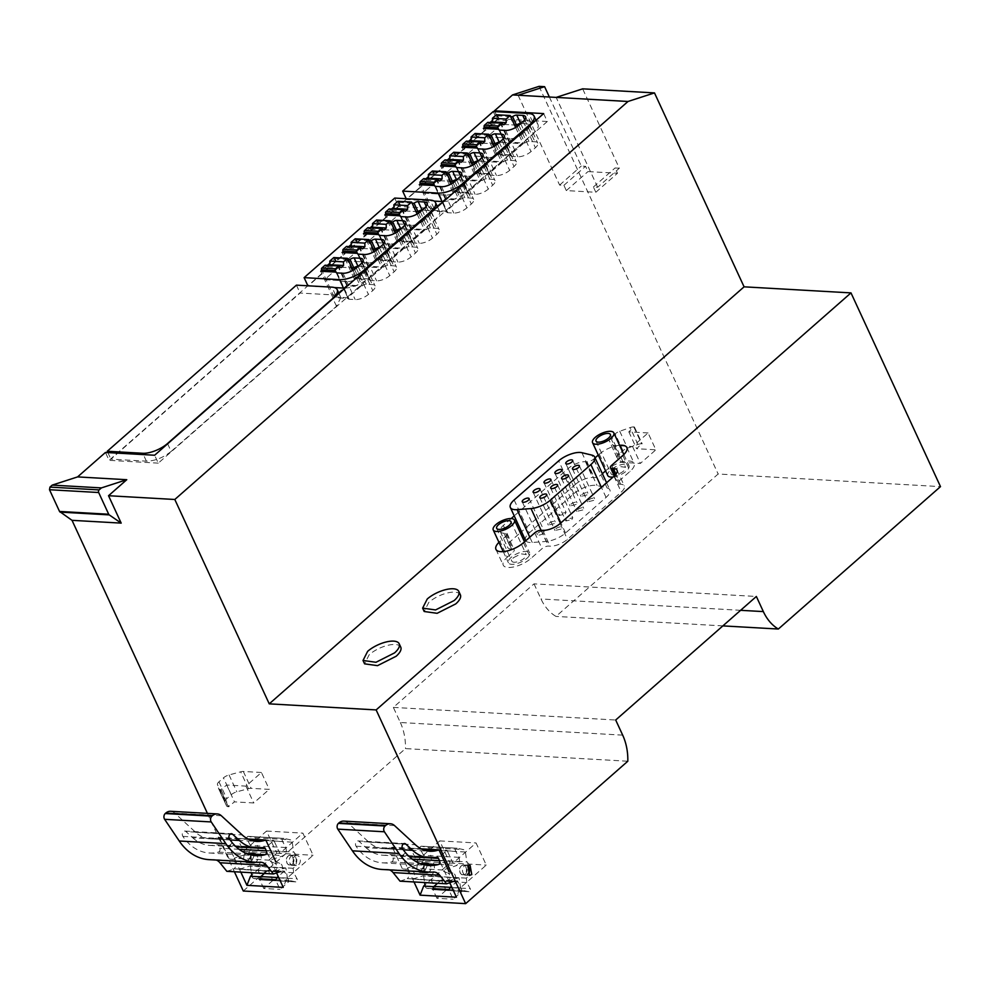 <?xml version="1.0" encoding="UTF-8"?>
<svg xmlns="http://www.w3.org/2000/svg" width="990" height="990" viewBox="0 0 990 990"><rect width="100%" height="100%" fill="white"/><g stroke="black" fill="none" stroke-linecap="round" stroke-linejoin="round"><path stroke-width="0.74" stroke-dasharray="4.95 3.71" d="M622.685 735.137L400.331 722.514L393.352 707.392L534.018 583.853L756.36 596.475M534.018 583.853L540.998 598.975A47.433 34.91 -86.8 0 0 555.984 616.411L718.146 474L940.5 486.622M722.873 625.89L555.984 616.411M549.376 97.02L581.279 166.06L585.56 166.308L587.986 171.579L617.488 173.25L615.062 167.978L619.332 168.226L582.652 88.84M539.043 86.365L718.146 474M498.96 542.334A17.387 6.905 155.2 0 1 499.962 541.394L507.264 557.209A17.387 6.905 155.2 0 0 503.242 565.166A17.387 6.905 155.2 0 0 514.54 566.75A17.387 6.905 155.2 0 0 530.788 558.546L542.013 548.683A5.061 2.005 155.2 0 1 548.609 546.084L550.106 546.171A13.278 5.272 155.2 0 0 567.431 539.352L621.275 492.067A13.278 5.272 155.2 0 0 624.356 485.991A13.278 5.272 155.2 0 0 620.643 484.234L619.146 484.147A5.061 2.005 155.2 0 1 617.735 483.479A5.061 2.005 155.2 0 1 618.899 481.152L630.135 471.302A17.387 6.905 155.2 0 0 634.157 463.332A17.387 6.905 155.2 0 0 622.859 461.761A17.387 6.905 155.2 0 0 606.61 469.965L605.583 470.869M511.174 518.562L503.353 525.43A13.278 5.272 155.2 0 0 500.272 531.506A13.278 5.272 155.2 0 0 503.984 533.264L505.482 533.35A5.061 2.005 155.2 0 1 506.905 534.018A5.061 2.005 155.2 0 1 505.729 536.345L499.962 541.394M595.077 457.875L593.542 459.212A5.061 2.005 155.2 0 1 586.946 461.81L585.449 461.724A13.278 5.272 155.2 0 0 568.124 468.542L514.231 515.889M619.542 445.277A17.387 6.905 155.2 0 0 599.309 454.163L598.282 455.054M207.417 813.372L234.395 871.757M240.817 872.128L228.777 846.066L265.122 848.133L273.859 840.448L279.824 853.368L302.878 833.122L313.1 855.249L286.815 878.34L283.264 887.387M276.594 872.957L265.122 848.133M413.993 881.954L401.952 855.892L438.298 857.959L447.035 850.286L452.999 863.193L476.054 842.948L486.276 865.087L459.991 888.166L456.44 897.212M449.769 882.795L438.298 857.959M243.292 891.012L405.467 748.601L627.808 761.223M289.117 881.36L284.377 871.089L268.129 870.16L272.869 880.432L289.117 881.36L279.984 889.379L275.777 880.283M272.869 880.432L263.736 888.463L279.984 889.379M462.293 891.186L457.553 880.914L441.305 879.986L446.045 890.27L462.293 891.186L453.16 899.217L448.953 890.109M446.045 890.27L436.912 898.289L453.16 899.217M400.331 722.514A47.433 34.91 -86.8 0 1 405.467 748.601M393.352 707.392L615.693 720.015M461.451 865.767A5.061 3.725 -86.8 0 1 463.691 864.938A5.061 3.725 -86.8 0 1 467.032 868.626A5.061 3.725 -86.8 0 1 465.35 874.195A5.061 3.725 -86.8 0 1 463.122 875.036A5.061 3.725 -86.8 0 1 459.781 871.336A5.061 3.725 -86.8 0 1 461.451 865.767M494.839 111.61L498.118 118.713L109.098 460.35L105.447 452.455M245.52 853.516A5.061 3.725 93.2 0 0 243.837 859.085A5.061 3.725 93.2 0 0 247.178 862.773A5.061 3.725 93.2 0 0 249.418 861.943A5.061 3.725 93.2 0 0 251.089 856.375A5.061 3.725 93.2 0 0 247.76 852.675A5.061 3.725 93.2 0 0 245.52 853.516M261.434 772.497L243.342 771.47A6.324 2.512 -24.8 0 0 240.669 771.816L229.049 774.947A6.324 2.512 -24.8 0 0 223.468 777.855L218.963 781.815A6.324 2.512 -24.8 0 0 217.441 784.575L218.728 788.894A6.324 2.512 -24.8 0 0 218.778 789.03A6.324 2.512 -24.8 0 0 220.547 789.871L226.698 785.021L245.941 786.11L261.434 772.497L269.231 789.364L251.126 788.337A6.324 2.512 -24.8 0 0 248.453 788.684L236.845 791.814A6.324 2.512 -24.8 0 0 231.264 794.71L226.76 798.67A6.324 2.512 -24.8 0 0 225.237 801.43L226.524 805.761A6.324 2.512 -24.8 0 0 226.574 805.897A6.324 2.512 -24.8 0 0 228.344 806.726L234.481 801.875L253.725 802.964L269.231 789.364M245.941 786.11L253.725 802.964M648.066 432.952L628.823 431.85L633.81 426.938A6.324 2.512 -24.8 0 0 630.135 427.593L619.752 431.256A6.324 2.512 -24.8 0 0 615.186 433.843L610.669 437.803A6.324 2.512 -24.8 0 0 609.209 440.699A6.324 2.512 -24.8 0 0 609.37 440.946L612.872 444.943A6.324 2.512 -24.8 0 0 614.481 445.525L632.573 446.552L648.066 432.952L655.863 449.807L636.62 448.718L641.607 443.792A6.324 2.512 -24.8 0 0 637.919 444.461L627.549 448.124A6.324 2.512 -24.8 0 0 622.97 450.71L618.465 454.67A6.324 2.512 -24.8 0 0 616.993 457.566A6.324 2.512 -24.8 0 0 617.154 457.813L620.668 461.798A6.324 2.512 -24.8 0 0 622.264 462.392L640.369 463.419L655.863 449.807M632.573 446.552L640.369 463.419M518.116 95.238L559.622 185.081L563.904 185.328L566.33 190.6L595.832 192.27L593.406 186.999L597.675 187.246L619.332 168.226M597.675 187.246L556.17 97.404M559.622 185.081L581.279 166.06M563.904 185.328L585.56 166.308M566.33 190.6L587.986 171.579M595.832 192.27L617.488 173.25M593.406 186.999L615.062 167.978M503.984 533.264L511.298 549.079L512.795 549.165A5.061 2.005 155.2 0 1 514.206 549.834A5.061 2.005 155.2 0 1 513.03 552.148L507.264 557.209M511.298 549.079A13.278 5.272 155.2 0 1 507.585 547.322A13.278 5.272 155.2 0 1 510.654 541.233L520.307 532.756M568.124 468.542L575.425 484.358L521.532 531.692M575.425 484.358A13.278 5.272 155.2 0 1 592.75 477.539L594.248 477.625A5.061 2.005 155.2 0 0 600.843 475.027L602.378 473.678M228.777 846.066L237.513 838.394L243.478 851.301L266.533 831.055L276.755 853.194L251.769 875.135M255.828 862.302A5.061 3.725 -86.8 0 1 253.588 863.144A5.061 3.725 -86.8 0 1 250.26 859.444A5.061 3.725 -86.8 0 1 251.93 853.875A5.061 3.725 -86.8 0 1 254.17 853.034A5.061 3.725 -86.8 0 1 257.511 856.734A5.061 3.725 -86.8 0 1 255.828 862.302M237.513 838.394L273.859 840.448M288.276 855.942A5.061 3.725 -86.8 0 1 290.515 855.1A5.061 3.725 -86.8 0 1 293.857 858.8A5.061 3.725 -86.8 0 1 292.174 864.369A5.061 3.725 -86.8 0 1 289.934 865.211A5.061 3.725 -86.8 0 1 286.605 861.51A5.061 3.725 -86.8 0 1 288.276 855.942M278.871 877.883L286.815 878.34M401.952 855.892L410.689 848.22L416.654 861.127L439.709 840.894L449.93 863.02L424.945 884.961M429.004 872.14A5.061 3.725 -86.8 0 1 426.764 872.97A5.061 3.725 -86.8 0 1 423.435 869.282A5.061 3.725 -86.8 0 1 425.106 863.701A5.061 3.725 -86.8 0 1 427.346 862.872A5.061 3.725 -86.8 0 1 430.687 866.572A5.061 3.725 -86.8 0 1 429.004 872.14M410.689 848.22L447.035 850.286M452.046 887.721L459.991 888.166M268.129 870.16L264.367 873.465M263.736 888.463L259.529 879.355M284.377 871.089L278.227 876.484M441.305 879.986L437.543 883.29M436.912 898.289L432.704 889.193M457.553 880.914L451.403 886.322M543.646 113.59L547.297 121.498L158.276 463.147L154.626 455.239M158.276 463.147L109.098 460.35M547.297 121.498L498.118 118.713M336.427 272.757L340.015 280.541A3.168 1.25 -24.8 0 0 340.053 280.925A3.168 1.25 -24.8 0 0 340.931 281.333L346.921 281.68A10.123 4.022 -24.8 0 0 360.125 276.482L364.493 272.646A10.123 4.022 -24.8 0 0 366.844 268.018A10.123 4.022 -24.8 0 0 364.011 266.669L358.182 266.347L364.011 266.669A10.123 4.022 155.2 0 1 366.844 268.018A10.123 4.022 155.2 0 1 364.493 272.646L360.125 276.482A10.123 4.022 155.2 0 1 346.921 281.68L340.931 281.333A3.168 1.25 155.2 0 1 340.053 280.925A3.168 1.25 155.2 0 1 340.015 280.541L324.633 279.675L338.939 267.102L351.896 267.844L338.939 267.102L324.633 279.675L340.015 280.541L348.294 298.46A3.168 1.25 155.2 0 0 348.332 298.832A3.168 1.25 155.2 0 0 349.21 299.252L355.2 299.599A10.123 4.022 155.2 0 0 368.404 294.401L372.772 290.565A10.123 4.022 155.2 0 0 375.111 285.924A10.123 4.022 155.2 0 0 372.289 284.588L366.3 284.254A3.168 1.25 155.2 0 0 362.179 285.875L347.205 285.021L332.912 297.582L348.294 298.46M357.786 253.997L361.375 261.793A3.168 1.25 -24.8 0 0 361.412 262.164A3.168 1.25 -24.8 0 0 362.291 262.585L368.28 262.919A10.123 4.022 -24.8 0 0 381.484 257.722L385.853 253.886A10.123 4.022 -24.8 0 0 388.191 249.257A10.123 4.022 -24.8 0 0 385.37 247.921L379.529 247.587L385.37 247.921A10.123 4.022 155.2 0 1 388.191 249.257A10.123 4.022 155.2 0 1 385.853 253.886L381.484 257.722A10.123 4.022 155.2 0 1 368.28 262.919L362.291 262.585A3.168 1.25 155.2 0 1 361.412 262.164A3.168 1.25 155.2 0 1 361.375 261.793L345.993 260.915L360.286 248.354L373.255 249.084L360.286 248.354L345.993 260.915L361.375 261.793L369.654 279.7A3.168 1.25 155.2 0 0 369.691 280.083A3.168 1.25 155.2 0 0 370.569 280.492L376.559 280.838A10.123 4.022 155.2 0 0 389.763 275.641L394.131 271.805A10.123 4.022 155.2 0 0 396.47 267.176A10.123 4.022 155.2 0 0 393.649 265.827L387.659 265.493A3.168 1.25 155.2 0 0 383.538 267.114L368.565 266.26L354.259 278.834L369.654 279.7M379.145 235.249L382.734 243.033A3.168 1.25 -24.8 0 0 382.771 243.404A3.168 1.25 -24.8 0 0 383.65 243.825L389.639 244.159A10.123 4.022 -24.8 0 0 402.843 238.974L407.212 235.125A10.123 4.022 -24.8 0 0 409.551 230.497A10.123 4.022 -24.8 0 0 406.729 229.16L400.888 228.826L406.729 229.16A10.123 4.022 155.2 0 1 409.551 230.497A10.123 4.022 155.2 0 1 407.212 235.125L402.843 238.974A10.123 4.022 155.2 0 1 389.639 244.159L383.65 243.825A3.168 1.25 155.2 0 1 382.771 243.404A3.168 1.25 155.2 0 1 382.734 243.033L367.339 242.154L381.645 229.593L394.614 230.324L381.645 229.593L367.339 242.154L382.734 243.033L391.013 260.939A3.168 1.25 155.2 0 0 391.05 261.323A3.168 1.25 155.2 0 0 391.929 261.744L397.918 262.078A10.123 4.022 155.2 0 0 411.122 256.88L415.491 253.044A10.123 4.022 155.2 0 0 417.829 248.416A10.123 4.022 155.2 0 0 415.008 247.079L409.019 246.733A3.168 1.25 155.2 0 0 404.898 248.354L389.924 247.512L375.618 260.073L391.013 260.939M400.505 216.488L404.093 224.272A3.168 1.25 -24.8 0 0 404.13 224.643A3.168 1.25 -24.8 0 0 405.009 225.064L410.999 225.411A10.123 4.022 -24.8 0 0 424.203 220.213L428.571 216.377A10.123 4.022 -24.8 0 0 430.91 211.736A10.123 4.022 -24.8 0 0 428.088 210.4L422.247 210.066L428.088 210.4A10.123 4.022 155.2 0 1 430.91 211.736A10.123 4.022 155.2 0 1 428.571 216.377L424.203 220.213A10.123 4.022 155.2 0 1 410.999 225.411L405.009 225.064A3.168 1.25 155.2 0 1 404.13 224.643A3.168 1.25 155.2 0 1 404.093 224.272L388.699 223.394L403.004 210.833L415.973 211.575L403.004 210.833L388.699 223.394L404.093 224.272L412.372 242.191A3.168 1.25 155.2 0 0 412.409 242.562A3.168 1.25 155.2 0 0 413.288 242.983L419.277 243.317A10.123 4.022 155.2 0 0 432.482 238.132L436.85 234.284A10.123 4.022 155.2 0 0 439.189 229.655A10.123 4.022 155.2 0 0 436.367 228.319L430.378 227.972A3.168 1.25 155.2 0 0 426.257 229.606L411.283 228.752L396.978 241.312L412.372 242.191M434.969 186.219L438.57 194.003A3.168 1.25 -24.8 0 0 438.595 194.374A3.168 1.25 -24.8 0 0 439.486 194.795L445.475 195.129A10.123 4.022 -24.8 0 0 458.667 189.944L463.035 186.095A10.123 4.022 -24.8 0 0 465.387 181.467A10.123 4.022 -24.8 0 0 462.553 180.131L456.724 179.796L462.553 180.131A10.123 4.022 155.2 0 1 465.387 181.467A10.123 4.022 155.2 0 1 463.035 186.095L458.667 189.944A10.123 4.022 155.2 0 1 445.475 195.129L439.486 194.795A3.168 1.25 155.2 0 1 438.595 194.374A3.168 1.25 155.2 0 1 438.57 194.003L423.175 193.124L437.481 180.564L450.438 181.294L437.481 180.564L423.175 193.124L438.57 194.003L446.849 211.91A3.168 1.25 155.2 0 0 446.874 212.293A3.168 1.25 155.2 0 0 447.765 212.714L453.754 213.048A10.123 4.022 155.2 0 0 466.946 207.851L471.314 204.014A10.123 4.022 155.2 0 0 473.666 199.386A10.123 4.022 155.2 0 0 470.832 198.049L464.854 197.703A3.168 1.25 155.2 0 0 460.721 199.324L445.76 198.483L431.454 211.043L446.849 211.91M456.328 167.458L459.929 175.242A3.168 1.25 -24.8 0 0 459.954 175.614A3.168 1.25 -24.8 0 0 460.845 176.034L466.835 176.381A10.123 4.022 -24.8 0 0 480.026 171.183L484.395 167.347A10.123 4.022 -24.8 0 0 486.746 162.707A10.123 4.022 -24.8 0 0 483.912 161.37L478.083 161.036L483.912 161.37A10.123 4.022 155.2 0 1 486.746 162.707A10.123 4.022 155.2 0 1 484.395 167.347L480.026 171.183A10.123 4.022 155.2 0 1 466.835 176.381L460.845 176.034A3.168 1.25 155.2 0 1 459.954 175.614A3.168 1.25 155.2 0 1 459.929 175.242L444.535 174.364L458.84 161.803L471.797 162.546L458.84 161.803L444.535 174.364L459.929 175.242L468.208 193.161A3.168 1.25 155.2 0 0 468.233 193.533A3.168 1.25 155.2 0 0 469.124 193.953L475.101 194.287A10.123 4.022 155.2 0 0 488.305 189.102L492.674 185.254A10.123 4.022 155.2 0 0 495.025 180.626A10.123 4.022 155.2 0 0 492.191 179.289L486.201 178.942A3.168 1.25 155.2 0 0 482.081 180.576L467.119 179.722L452.814 192.283L468.208 193.161M477.687 148.698L481.289 156.482A3.168 1.25 -24.8 0 0 481.313 156.866A3.168 1.25 -24.8 0 0 482.204 157.274L488.181 157.62A10.123 4.022 -24.8 0 0 501.386 152.423L505.754 148.587A10.123 4.022 -24.8 0 0 508.105 143.958A10.123 4.022 -24.8 0 0 505.271 142.609L499.443 142.288L505.271 142.609A10.123 4.022 155.2 0 1 508.105 143.958A10.123 4.022 155.2 0 1 505.754 148.587L501.386 152.423A10.123 4.022 155.2 0 1 488.181 157.62L482.204 157.274A3.168 1.25 155.2 0 1 481.313 156.866A3.168 1.25 155.2 0 1 481.289 156.482L465.894 155.616L480.2 143.043L493.156 143.785L480.2 143.043L465.894 155.616L481.289 156.482L489.567 174.401A3.168 1.25 155.2 0 0 489.592 174.772A3.168 1.25 155.2 0 0 490.483 175.193L496.46 175.539A10.123 4.022 155.2 0 0 509.664 170.342L514.033 166.506A10.123 4.022 155.2 0 0 516.384 161.865A10.123 4.022 155.2 0 0 513.55 160.529L507.561 160.194A3.168 1.25 155.2 0 0 503.44 161.815L488.478 160.962L474.173 173.522L489.567 174.401M499.047 129.938L502.648 137.721A3.168 1.25 -24.8 0 0 502.673 138.105A3.168 1.25 -24.8 0 0 503.564 138.526L509.541 138.86A10.123 4.022 -24.8 0 0 522.745 133.662L527.113 129.826A10.123 4.022 -24.8 0 0 529.464 125.198A10.123 4.022 -24.8 0 0 526.63 123.861L520.802 123.527L526.63 123.861A10.123 4.022 155.2 0 1 529.464 125.198A10.123 4.022 155.2 0 1 527.113 129.826L522.745 133.662A10.123 4.022 155.2 0 1 509.541 138.86L503.564 138.526A3.168 1.25 155.2 0 1 502.673 138.105A3.168 1.25 155.2 0 1 502.648 137.721L487.253 136.855L501.559 124.294L514.515 125.025L501.559 124.294L487.253 136.855L502.648 137.721L510.927 155.64A3.168 1.25 155.2 0 0 510.951 156.024A3.168 1.25 155.2 0 0 511.842 156.432L517.82 156.779A10.123 4.022 155.2 0 0 531.024 151.581L535.392 147.745A10.123 4.022 155.2 0 0 537.743 143.105A10.123 4.022 155.2 0 0 534.909 141.768L528.92 141.434A3.168 1.25 155.2 0 0 524.799 143.055L509.838 142.201L495.532 154.774L510.927 155.64M171.159 451.428L336.464 306.257L340.857 297.569L335.561 295.057L300.069 293.04L110.917 459.15L146.409 461.167C154.91 460.993 163.164 457.739 171.159 451.428L167.644 443.805M226.698 785.021L234.481 801.875M628.823 431.85L636.62 448.718M525.752 540.738A16.446 6.534 -24.8 0 0 532.249 542.495L546.208 541.431A16.446 6.534 -24.8 0 0 565.538 533.016L606.066 497.425A16.446 6.534 -24.8 0 0 609.877 489.901A16.446 6.534 -24.8 0 0 607.08 487.971L597.094 485.546A16.446 6.534 -24.8 0 0 573.854 493.738L529.341 532.83A16.446 6.534 -24.8 0 0 525.529 540.354M613.119 477.007A11.707 4.653 -24.8 0 0 626.286 471.079A11.707 4.653 -24.8 0 0 628.996 465.721A11.707 4.653 -24.8 0 0 621.398 464.657A11.707 4.653 -24.8 0 0 610.459 470.188A11.707 4.653 -24.8 0 0 607.749 475.534M526.94 558.323A11.707 4.653 -24.8 0 0 529.65 552.965A11.707 4.653 -24.8 0 0 522.052 551.9A11.707 4.653 -24.8 0 0 511.112 557.432A11.707 4.653 -24.8 0 0 508.402 562.778A11.707 4.653 -24.8 0 0 516 563.842A11.707 4.653 -24.8 0 0 526.94 558.323M276.755 853.194L313.1 855.249M266.533 831.055L302.878 833.122M243.478 851.301L279.824 853.368M294.698 856.301A5.061 3.725 -86.8 0 1 296.926 855.471A5.061 3.725 -86.8 0 1 300.267 859.159A5.061 3.725 -86.8 0 1 298.584 864.728A5.061 3.725 -86.8 0 1 296.356 865.569A5.061 3.725 -86.8 0 1 293.015 861.869A5.061 3.725 -86.8 0 1 294.698 856.301M449.93 863.02L486.276 865.087M439.709 840.894L476.054 842.948M416.654 861.127L452.999 863.193M422.594 871.769A5.061 3.725 -86.8 0 1 420.354 872.611A5.061 3.725 -86.8 0 1 417.013 868.911A5.061 3.725 -86.8 0 1 418.696 863.342A5.061 3.725 -86.8 0 1 420.936 862.5A5.061 3.725 -86.8 0 1 424.264 866.201A5.061 3.725 -86.8 0 1 422.594 871.769M332.912 297.582L320.735 271.235M347.205 285.021L335.041 258.675L329.843 263.241M354.544 269.354L362.179 285.875M354.259 278.834L342.094 252.487M368.565 266.26L356.4 239.914L351.203 244.481M375.903 250.594L383.538 267.114M375.618 260.073L363.454 233.727M389.924 247.512L377.759 221.166L372.562 225.72M397.262 231.833L404.898 248.354M396.978 241.312L384.813 214.966M411.283 228.752L399.118 202.406L393.921 206.972M418.621 213.085L426.257 229.606M431.454 211.043L419.277 184.697M445.76 198.483L433.583 172.136L428.385 176.69M453.086 182.804L460.721 199.324M452.814 192.283L440.637 165.936M467.119 179.722L454.942 153.376L449.745 157.942M474.445 164.055L482.081 180.576M474.173 173.522L461.996 147.176M488.478 160.962L476.301 134.615L471.104 139.182M495.804 145.295L503.44 161.815M495.532 154.774L483.355 128.428M509.838 142.201L497.661 115.855L492.463 120.421M517.164 126.534L524.799 143.055M107.885 452.591L110.917 459.15M296.418 285.145L300.069 293.04M221.129 789.896L228.925 806.763M634.392 426.975L642.188 443.829M555.873 528.796A3.799 1.51 155.2 0 1 559.424 527.002A3.799 1.51 155.2 0 1 561.887 527.348A3.799 1.51 155.2 0 1 561.008 529.081L554.994 530.529L555.873 528.796M571.898 519.527L572.777 517.782L566.763 519.23L565.884 520.975L571.898 519.527M577.653 509.677A3.799 1.51 155.2 0 1 581.192 507.882A3.799 1.51 155.2 0 1 583.654 508.229A3.799 1.51 155.2 0 1 582.776 509.961L576.774 511.409L577.653 509.677M588.543 500.111A3.799 1.51 155.2 0 1 592.082 498.317A3.799 1.51 155.2 0 1 594.544 498.663A3.799 1.51 155.2 0 1 593.666 500.396L587.664 501.843L588.543 500.111M565.191 514.058L566.07 512.313L560.068 513.761L559.189 515.505L565.191 514.058M570.945 504.207A3.799 1.51 155.2 0 1 574.497 502.413A3.799 1.51 155.2 0 1 576.96 502.759A3.799 1.51 155.2 0 1 576.081 504.492L570.067 505.94L570.945 504.207M581.835 494.641A3.799 1.51 155.2 0 1 585.387 492.847A3.799 1.51 155.2 0 1 587.85 493.193A3.799 1.51 155.2 0 1 586.971 494.926L580.957 496.374L581.835 494.641M549.178 523.326A3.799 1.51 155.2 0 1 552.717 521.532A3.799 1.51 155.2 0 1 555.18 521.879A3.799 1.51 155.2 0 1 554.301 523.611L548.299 525.059L549.178 523.326M538.288 532.892A3.799 1.51 155.2 0 1 541.827 531.098A3.799 1.51 155.2 0 1 544.302 531.444A3.799 1.51 155.2 0 1 543.423 533.177A3.799 1.51 155.2 0 1 539.872 534.971A3.799 1.51 155.2 0 1 537.409 534.625A3.799 1.51 155.2 0 1 538.288 532.892M613.02 470.324L620.408 466.599L625.544 467.317L623.712 470.931A7.908 3.143 155.2 0 1 616.325 474.668A7.908 3.143 155.2 0 1 611.189 473.95A7.908 3.143 155.2 0 1 613.02 470.324M513.686 557.568L521.074 553.843L526.197 554.561L524.378 558.174A7.908 3.143 155.2 0 1 516.99 561.912A7.908 3.143 155.2 0 1 511.855 561.194A7.908 3.143 155.2 0 1 513.686 557.568M515.654 127.487L523.153 143.711L510.432 154.873L498.614 129.294M496.436 114.741L509.466 142.931L523.153 143.711M509.466 142.931L496.745 154.094L510.432 154.873M496.745 154.094L484.927 128.514M487.748 122.376L490.112 123.998L491.708 122.599M490.112 123.998L503.786 124.777M494.295 146.235L501.794 162.459L489.072 173.634L477.254 148.042M475.076 133.489L488.107 161.679L501.794 162.459M488.107 161.679L475.398 172.854L489.072 173.634M475.398 172.854L463.568 147.275M466.389 141.137L468.753 142.758L470.349 141.36M468.753 142.758L482.427 143.538M472.935 164.996L480.435 181.22L467.713 192.382L455.895 166.803M453.729 152.25L466.748 180.44L480.435 181.22M466.748 180.44L454.039 191.615L467.713 192.382M454.039 191.615L442.208 166.023M445.03 159.885L447.393 161.519L448.99 160.12M447.393 161.519L461.08 162.298M451.576 183.756L459.075 199.98L446.354 211.142L434.536 185.563M432.37 171.01L445.389 199.2L459.075 199.98M445.389 199.2L432.68 210.363L446.354 211.142M432.68 210.363L420.849 184.784M423.671 178.646L426.034 180.279L427.631 178.868M426.034 180.279L439.721 181.046M417.112 214.026L424.599 230.249L411.889 241.412L400.071 215.832M397.893 201.279L410.924 229.47L424.599 230.249M410.924 229.47L398.203 240.644L411.889 241.412M398.203 240.644L386.385 215.053M389.194 208.915L391.557 210.548L393.154 209.15M391.557 210.548L405.244 211.328M395.753 232.786L403.239 249.01L390.53 260.172L378.712 234.593M376.534 220.04L389.565 248.23L403.239 249.01M389.565 248.23L376.844 259.392L390.53 260.172M376.844 259.392L365.025 233.813M367.835 227.675L370.198 229.309L371.795 227.898M370.198 229.309L383.885 230.076M374.393 251.547L381.88 267.77L369.171 278.933L357.353 253.353M355.175 238.8L368.206 266.991L381.88 267.77M368.206 266.991L355.484 278.153L369.171 278.933M355.484 278.153L343.666 252.574M346.475 246.436L348.839 248.057L350.435 246.659M348.839 248.057L362.526 248.837M353.034 270.307L360.533 286.518L347.812 297.693L335.994 272.101M333.816 257.561L346.846 285.739L360.533 286.518M346.846 285.739L334.125 296.913L347.812 297.693M334.125 296.913L322.307 271.334M325.116 265.196L327.492 266.817L329.088 265.419M327.492 266.817L341.166 267.597M433.991 886.409L425.094 885.902A3.168 2.326 93.2 0 0 425.391 886.916A3.168 2.326 93.2 0 0 426.925 888.29L433.348 889.676A1.893 1.398 93.2 0 0 434.734 886.619L431.343 880.555L430.811 876.113C434.474 872.524 435.353 868.057 433.447 862.711A9.492 6.979 93.2 0 0 431.38 859.889L429.883 849.989A3.168 2.326 93.2 0 0 429.586 848.987A3.168 2.326 93.2 0 0 428.039 847.601L421.629 846.215A1.893 1.398 93.2 0 0 420.23 849.271L423.633 855.335L424.153 859.778A9.492 6.979 93.2 0 0 421.455 863.453L407.397 867.995L407.979 869.257L412.409 871.052A4.306 3.168 93.2 0 1 414.105 872.796A4.306 3.168 93.2 0 1 412.818 878.947L448.297 880.964A4.306 3.168 93.2 0 0 449.596 874.813A4.306 3.168 93.2 0 0 447.901 873.069L453.457 873.378L449.027 871.584L443.471 871.274L447.901 873.069M448.037 881.149L458.803 877.759A9.492 6.979 93.2 0 0 459.088 878.019L460.585 887.919A3.168 2.326 93.2 0 0 460.882 888.921A3.168 2.326 93.2 0 0 462.417 890.307L468.839 891.693A1.893 1.398 93.2 0 0 470.225 888.636L466.835 882.573L466.302 878.13A9.492 6.979 93.2 0 0 468.938 864.728A9.492 6.979 93.2 0 0 466.872 861.906L465.374 852.006A3.168 2.326 93.2 0 0 465.077 850.992A3.168 2.326 93.2 0 0 463.53 849.618L457.12 848.232A1.893 1.398 93.2 0 0 455.722 851.289L459.125 857.352L459.645 861.795A9.492 6.979 93.2 0 0 456.935 865.47L442.889 870.012L443.471 871.274M459.991 872.574A4.74 3.49 93.2 0 0 462.701 874.702A4.74 3.49 93.2 0 0 465.956 872.289A4.74 3.49 93.2 0 0 465.956 867.339A4.74 3.49 93.2 0 0 463.246 865.223A4.74 3.49 93.2 0 0 459.991 867.636A4.74 3.49 93.2 0 0 459.991 872.574M448.297 880.964L453.865 881.273A4.306 3.168 93.2 0 0 455.153 875.135A4.306 3.168 93.2 0 0 453.457 873.378M453.383 881.62L407.249 878.637A4.306 3.168 93.2 0 0 408.536 872.487A4.306 3.168 93.2 0 0 406.841 870.73L402.423 868.935L392.374 847.205L391.322 847.551A39.179 28.834 93.2 0 1 383.353 848.603L429.957 851.252M412.545 879.145L423.312 875.742A9.492 6.979 93.2 0 0 423.596 876.002L459.088 878.019M448.074 881.224L412.582 879.207M458.803 877.759L423.312 875.742M423.596 876.002L424.586 882.56M466.835 882.573L431.343 880.555M466.302 878.13L430.811 876.113M431.38 859.889L466.872 861.906M459.125 857.352L423.633 855.335M459.645 861.795L424.153 859.778M421.455 863.453L456.935 865.47M442.889 870.012L407.397 867.995M421.208 848.851L392.374 847.205M407.979 869.257L402.423 868.935M467.911 866.101A4.74 3.49 93.2 0 0 466.24 865.396A4.74 3.49 93.2 0 0 462.986 867.797A4.74 3.49 93.2 0 0 462.986 872.747A4.74 3.49 93.2 0 0 465.696 874.863A4.74 3.49 93.2 0 0 467.441 874.356M400.022 881.162L406.779 878.971M383.353 848.603A39.179 28.834 93.2 0 1 368.8 842.131L347.911 822.938A11.063 8.143 93.2 0 0 343.802 821.106M389.54 869.888A12.647 9.306 93.2 0 0 387.399 869.418A12.647 9.306 93.2 0 0 386.484 869.43L433.088 872.079M382.165 869.468A60.081 44.216 93.2 0 0 386.484 869.43M403.301 849.791L365.966 847.675L359.147 841.413A3.168 2.326 93.2 0 0 357.984 840.894A3.168 2.326 93.2 0 0 355.818 842.49A3.168 2.326 93.2 0 0 355.818 845.794A3.168 2.326 93.2 0 0 356.054 846.215A53.448 39.328 93.2 0 0 382.536 862.847A53.448 39.328 93.2 0 0 391.619 861.931A2.525 1.856 93.2 0 0 392.919 858.058L391.842 855.731A2.525 1.856 93.2 0 0 390.407 854.605A2.525 1.856 93.2 0 0 390.011 854.63L436.615 857.278M365.966 847.675A45.825 33.722 93.2 0 0 382.969 855.236A45.825 33.722 93.2 0 0 390.011 854.63M430.464 865.334A4.74 3.49 93.2 0 0 427.754 863.206A4.74 3.49 93.2 0 0 424.5 865.619A4.74 3.49 93.2 0 0 424.5 870.569A4.74 3.49 93.2 0 0 427.21 872.685A4.74 3.49 93.2 0 0 430.464 870.272A4.74 3.49 93.2 0 0 430.464 865.334M427.47 865.161L424.76 863.045L421.517 870.396L424.227 872.512L427.47 865.161M260.815 876.583L251.918 876.076A3.168 2.326 93.2 0 0 252.215 877.078A3.168 2.326 93.2 0 0 253.749 878.452L260.172 879.838A1.893 1.398 93.2 0 0 261.558 876.781L258.167 870.73L257.635 866.287C261.298 862.698 262.177 858.231 260.271 852.885A9.492 6.979 93.2 0 0 258.204 850.063L256.707 840.151A3.168 2.326 93.2 0 0 256.41 839.149A3.168 2.326 93.2 0 0 254.863 837.775L248.453 836.389A1.893 1.398 93.2 0 0 247.054 839.446L250.458 845.51L250.977 849.94A9.492 6.979 93.2 0 0 248.28 853.615L234.222 858.169L234.803 859.419L239.233 861.213A4.306 3.168 93.2 0 1 240.929 862.971A4.306 3.168 93.2 0 1 239.642 869.121L275.121 871.126A4.306 3.168 93.2 0 0 276.42 864.988A4.306 3.168 93.2 0 0 274.713 863.231L280.281 863.552L275.851 861.758L270.295 861.436L274.713 863.231M274.861 871.324L285.627 867.921A9.492 6.979 93.2 0 0 285.912 868.18L287.409 878.093A3.168 2.326 93.2 0 0 287.694 879.095A3.168 2.326 93.2 0 0 289.241 880.469L295.663 881.855A1.893 1.398 93.2 0 0 297.05 878.798L293.659 872.735L293.127 868.304A9.492 6.979 93.2 0 0 295.762 854.89A9.492 6.979 93.2 0 0 293.696 852.068L292.199 842.168A3.168 2.326 93.2 0 0 291.901 841.166A3.168 2.326 93.2 0 0 290.355 839.792L283.932 838.406A1.893 1.398 93.2 0 0 282.546 841.463L285.949 847.514L286.469 851.957A9.492 6.979 93.2 0 0 283.759 855.632L269.713 860.186L270.295 861.436M286.815 862.748A4.74 3.49 93.2 0 0 289.526 864.864A4.74 3.49 93.2 0 0 292.78 862.463A4.74 3.49 93.2 0 0 292.78 857.513A4.74 3.49 93.2 0 0 290.07 855.397A4.74 3.49 93.2 0 0 286.815 857.798A4.74 3.49 93.2 0 0 286.815 862.748M275.121 871.126L280.69 871.448A4.306 3.168 93.2 0 0 281.977 865.297A4.306 3.168 93.2 0 0 280.281 863.552M280.207 871.794L234.073 868.799A4.306 3.168 93.2 0 0 235.36 862.649A4.306 3.168 93.2 0 0 233.665 860.904L229.247 859.11L219.198 837.379L218.147 837.713A39.179 28.834 93.2 0 1 210.177 838.765L256.781 841.413M239.37 869.307L250.136 865.916A9.492 6.979 93.2 0 0 250.421 866.176L285.912 868.18M274.898 871.398L239.407 869.381M285.627 867.921L250.136 865.916M250.421 866.176L251.411 872.722M293.659 872.735L258.167 870.73M293.127 868.304L257.635 866.287M258.204 850.063L293.696 852.068M285.949 847.514L250.458 845.51M286.469 851.957L250.977 849.94M248.28 853.615L283.759 855.632M269.713 860.186L234.222 858.169M248.032 839.013L219.198 837.379M234.803 859.419L229.247 859.11M289.81 862.921A4.74 3.49 93.2 0 0 292.52 865.037A4.74 3.49 93.2 0 0 295.775 862.624A4.74 3.49 93.2 0 0 295.775 857.687A4.74 3.49 93.2 0 0 293.065 855.558A4.74 3.49 93.2 0 0 289.81 857.971A4.74 3.49 93.2 0 0 289.81 862.921M226.846 871.324L233.603 869.146M210.177 838.765A39.179 28.834 93.2 0 1 195.624 832.305L174.735 813.112A11.063 8.143 93.2 0 0 170.626 811.28M216.365 860.062A12.647 9.306 93.2 0 0 214.224 859.592A12.647 9.306 93.2 0 0 213.308 859.605L259.912 862.24M208.989 859.642A60.081 44.216 93.2 0 0 213.308 859.605M230.126 839.966L192.79 837.837L185.972 831.588A3.168 2.326 93.2 0 0 184.808 831.055A3.168 2.326 93.2 0 0 182.63 832.664A3.168 2.326 93.2 0 0 182.643 835.956A3.168 2.326 93.2 0 0 182.878 836.377A53.448 39.328 93.2 0 0 209.36 853.009A53.448 39.328 93.2 0 0 218.444 852.105A2.525 1.856 93.2 0 0 219.743 848.22L218.666 845.893A2.525 1.856 93.2 0 0 217.231 844.767A2.525 1.856 93.2 0 0 216.835 844.804L263.439 847.452M192.79 837.837A45.825 33.722 93.2 0 0 209.793 845.398A45.825 33.722 93.2 0 0 216.835 844.804M257.289 855.496A4.74 3.49 93.2 0 0 254.579 853.38A4.74 3.49 93.2 0 0 251.324 855.781A4.74 3.49 93.2 0 0 251.324 860.731A4.74 3.49 93.2 0 0 254.034 862.847A4.74 3.49 93.2 0 0 257.289 860.446A4.74 3.49 93.2 0 0 257.289 855.496M254.294 855.323L251.584 853.207L248.342 860.558L251.052 862.674L254.294 855.323M443.495 201.552A18.971 7.536 -24.8 0 0 466.797 191.788L533.561 133.167A18.971 7.536 -24.8 0 0 537.954 124.48A18.971 7.536 -24.8 0 0 532.657 121.968L497.166 119.951L406.556 199.522L434.09 201.081M490.087 122.513L484.444 127.463M510.617 116.597L497.661 115.855M468.728 141.261L463.085 146.223M489.27 135.358L476.301 134.615M447.369 160.021L441.726 164.983M467.911 154.106L454.942 153.376M426.009 178.782L420.366 183.732M446.552 172.866L433.583 172.136M406.197 198.718L406.556 199.522M493.268 111.524L497.166 119.951M344.941 288.102A18.971 7.536 -24.8 0 0 368.255 278.339L435.006 219.706A18.971 7.536 -24.8 0 0 439.411 211.019A18.971 7.536 -24.8 0 0 434.103 208.519L398.611 206.502L308.014 286.06L334.41 287.558M391.545 209.051L385.902 214.013M412.075 203.136L399.118 202.406M370.186 227.811L364.543 232.761M390.716 221.896L377.759 221.166M348.827 246.572L343.183 251.522M369.357 240.657L356.4 239.914M327.467 265.32L321.824 270.282M347.997 259.417L335.041 258.675M394.713 198.074L398.611 206.502M460.362 594.792A19.924 7.908 -24.8 0 0 447.418 592.973A19.924 7.908 -24.8 0 0 428.806 602.378L424.19 611.498M400.752 647.126A19.924 7.908 -24.8 0 0 387.808 645.319A19.924 7.908 -24.8 0 0 369.196 654.724L364.58 663.845M740.619 610.31L540.998 598.975M619.146 484.147L615.038 475.25M620.643 484.234L615.978 474.148M613.973 476.264L621.275 492.067M560.13 523.549L567.431 539.352M542.805 530.368L550.106 546.171M541.307 530.281L548.609 546.084M534.711 532.88L542.013 548.683M523.487 542.73L530.788 558.546M505.729 536.345L513.03 552.148M505.482 533.35L512.795 549.165M503.353 525.43L510.654 541.233M585.449 461.724L592.75 477.539M586.946 461.81L594.248 477.625M593.542 459.212L600.843 475.027M599.309 454.163L606.61 469.965M622.821 455.487L630.135 471.302M611.597 465.35L618.899 481.152M243.342 771.47L251.126 788.337M614.481 445.525L622.264 462.392M360.595 264.219L372.772 290.565M362.13 262.597L372.289 284.588M356.227 268.055L368.404 294.401M343.023 273.252L355.2 299.599M337.046 272.906L349.21 299.252M358.071 266.434L366.3 284.254M381.954 245.458L394.131 271.805M383.489 243.849L393.649 265.827M377.586 249.294L389.763 275.641M364.382 254.492L376.559 280.838M358.405 254.145L370.569 280.492M379.43 247.673L387.659 265.493M403.314 226.698L415.491 253.044M404.848 225.089L415.008 247.079M398.945 230.534L411.122 256.88M385.741 235.731L397.918 262.078M379.764 235.397L391.929 261.744M400.789 228.925L409.019 246.733M424.673 207.937L436.85 234.284M426.207 206.328L436.367 228.319M420.305 211.786L432.482 238.132M407.1 216.971L419.277 243.317M401.111 216.637L413.288 242.983M422.148 210.165L430.378 227.972M459.15 177.668L471.314 204.014M460.672 176.059L470.832 198.049M454.769 181.504L466.946 207.851M441.577 186.702L453.754 213.048M435.588 186.368L447.765 212.714M456.613 179.895L464.854 197.703M480.509 158.907L492.674 185.254M482.031 157.299L492.191 179.289M476.128 162.756L488.305 189.102M462.936 167.941L475.101 194.287M456.947 167.607L469.124 193.953M477.972 161.135L486.201 178.942M501.868 140.159L514.033 166.506M503.39 138.538L513.55 160.529M497.487 143.995L509.664 170.342M484.296 149.193L496.46 175.539M478.306 148.847L490.483 175.193M499.331 142.374L507.561 160.194M523.215 121.399L535.392 147.745M524.75 119.79L534.909 141.768M518.847 125.235L531.024 151.581M505.655 130.433L517.82 156.779M499.665 130.086L511.842 156.432M520.691 123.614L528.92 141.434M336.464 306.257L332.949 298.634M146.409 461.167L143.377 454.596M335.561 295.057L331.91 287.149M248.453 788.684L240.669 771.816M229.049 774.947L236.845 791.814M231.264 794.71L223.468 777.855M218.963 781.815L226.76 798.67M225.237 801.43L217.441 784.575M218.728 788.894L226.524 805.761M228.344 806.726L220.547 789.871M633.81 426.938L641.607 443.792M637.919 444.461L630.135 427.593M619.752 431.256L627.549 448.124M622.97 450.71L615.186 433.843M610.669 437.803L618.465 454.67M617.154 457.813L609.37 440.946M612.872 444.943L620.668 461.798M565.538 533.016L560.86 522.906M606.066 497.425L601.388 487.303M541.047 530.269L546.208 541.431M532.249 542.495L529.798 537.199M514.157 499.975L529.341 532.83M573.854 493.738L558.669 460.882M581.91 452.702L597.094 485.546M607.08 487.971L591.896 455.115M412.818 878.947L407.249 878.637M460.585 887.919L450.24 887.337M426.925 888.29L432.927 888.624M449.175 889.552L462.417 890.307M468.839 891.693L433.348 889.676M434.734 886.619L470.225 888.636M465.374 852.006L429.883 849.989M428.039 847.601L463.53 849.618M457.12 848.232L421.629 846.215M420.23 849.271L455.722 851.289M412.409 871.052L406.841 870.73M422.148 849.296L391.322 847.551M368.8 842.131L415.416 844.779M394.527 825.586L347.911 822.938M403.363 843.926L359.147 841.413M391.842 855.731L430.118 857.897M412.298 859.159L392.919 858.058M391.619 861.931L420.23 863.552M356.054 846.215L402.658 848.863M239.642 869.121L234.073 868.799M287.409 878.093L277.064 877.499M253.749 878.452L259.751 878.798M276 879.714L289.241 880.469M295.663 881.855L260.172 879.838M261.558 876.781L297.05 878.798M292.199 842.168L256.707 840.151M254.863 837.775L290.355 839.792M283.932 838.406L248.453 836.389M247.054 839.446L282.546 841.463M239.233 861.213L233.665 860.904M248.973 839.471L218.147 837.713M195.624 832.305L242.241 834.954M221.352 815.748L174.735 813.112M230.187 834.087L185.972 831.588M218.666 845.893L256.942 848.071M239.122 849.321L219.743 848.22M218.444 852.105L247.054 853.726M182.878 836.377L229.482 839.025M530.034 125.544L533.561 133.167M463.283 184.177L466.797 191.788M532.657 121.968L528.759 113.541M431.492 212.095L435.006 219.706M364.728 270.716L368.255 278.339M434.103 208.519L430.204 200.079M470.101 865.297L463.691 864.938M469.532 875.395L463.122 875.036M617.055 470.176L624.356 485.991M495.94 549.363L503.242 565.166M506.905 534.018L514.206 549.834M500.272 531.506L507.585 547.322M626.856 447.529L634.157 463.332M614.27 475.992L617.735 483.479M253.588 863.144L247.178 862.773M254.17 853.034L247.76 852.675M296.926 855.471L290.515 855.1M296.356 865.569L289.934 865.211M426.764 872.97L420.354 872.611M427.346 862.872L420.936 862.5M362.946 259.578L375.111 285.924M336.154 272.485L348.332 298.832M384.306 240.83L396.47 267.176M357.514 253.737L369.691 280.083M405.665 222.069L417.829 248.416M378.873 234.977L391.05 261.323M427.024 203.309L439.189 229.655M400.232 216.216L412.409 242.562M461.489 173.04L473.666 199.386M434.709 185.947L446.874 212.293M482.848 154.279L495.025 180.626M456.068 167.186L468.233 193.533M504.207 135.519L516.384 161.865M477.428 148.426L489.592 174.772M525.566 116.77L537.743 143.105M498.774 129.678L510.951 156.024M340.857 297.569L338.927 293.387M226.574 805.897L218.778 789.03M616.993 457.566L609.209 440.699M606.573 482.749L609.877 489.901M623.836 454.558L628.996 465.721M524.502 541.839L529.65 552.965M503.242 551.616L508.402 562.778M546.703 494.493L561.887 527.348M539.81 497.685L554.994 530.529M557.593 484.939L572.777 517.782M550.7 488.12L565.884 520.975M568.483 475.373L583.654 508.229M561.59 478.554L576.774 511.409M579.373 465.807L594.544 498.663M572.48 468.988L587.664 501.843M550.898 479.469L566.07 512.313M544.005 482.65L559.177 515.505M561.775 469.904L576.96 502.759M554.895 473.084L570.067 505.94M572.666 460.338L587.85 493.193M565.773 463.518L580.957 496.374M540.008 489.023L555.18 521.879M533.115 492.203L548.299 525.059M529.118 498.589L544.302 531.444M522.225 501.769L537.409 534.625M610.372 434.462L625.544 467.317M596.017 441.095L611.189 473.95M511.026 521.705L526.21 554.561M496.671 528.338L511.855 561.194M433.509 889.688L469 891.705M421.468 846.202L456.959 848.22M462.701 874.702L465.696 874.863M463.246 865.223L466.24 865.396M387.399 869.418L434.004 872.066M382.969 855.236L409.377 856.734M390.407 854.605L437.011 857.241M382.536 862.847L429.153 865.483M357.984 840.894L404.588 843.542M424.76 863.045L427.754 863.206M424.227 872.512L427.21 872.685M260.333 879.863L295.824 881.88M248.292 836.364L283.784 838.382M289.526 864.864L292.52 865.037M290.07 855.397L293.065 855.558M214.224 859.592L260.828 862.24M209.793 845.398L236.202 846.896M217.231 844.767L263.835 847.415M209.36 853.009L255.977 855.657M184.808 831.055L231.412 833.704M251.584 853.207L254.579 853.38M251.052 862.686L254.034 862.847M537.954 124.48L536.023 120.297M439.411 211.019L437.469 206.836"/><path stroke-width="1.49" d="M234.395 871.757L243.292 891.012L465.647 903.635L627.808 761.223A47.433 34.91 -86.8 0 0 622.685 735.137L615.693 720.015L756.36 596.475L763.352 611.597L740.619 610.31M465.647 903.635L376.138 709.917L850.992 292.892L940.5 486.622L778.338 629.034A47.433 34.91 -86.8 0 1 763.352 611.597M471.76 874.566L470.101 865.297L467.874 866.139L469.532 875.395L471.76 874.566M778.338 629.034L722.873 625.89M654.489 92.912L582.652 88.84L556.17 97.404L628.007 101.475L654.489 92.912L744.084 286.828L850.992 292.892M544.599 86.675L539.043 86.365L512.548 94.929L518.116 95.238L544.599 86.675L549.376 97.02M376.138 709.917L269.243 703.853L744.084 286.828M615.978 474.148L613.342 468.418L611.845 468.332A5.061 2.005 155.2 0 1 610.422 467.664A5.061 2.005 155.2 0 1 611.597 465.35L622.821 455.487A17.387 6.905 155.2 0 0 626.856 447.529A17.387 6.905 155.2 0 0 619.542 445.277M613.342 468.418A13.278 5.272 155.2 0 1 617.055 470.176A13.278 5.272 155.2 0 1 613.973 476.264L560.13 523.549A13.278 5.272 155.2 0 1 542.805 530.368L541.307 530.281A5.061 2.005 155.2 0 0 534.711 532.88L523.487 542.73A17.387 6.905 155.2 0 1 507.226 550.947A17.387 6.905 155.2 0 1 495.94 549.363A17.387 6.905 155.2 0 1 498.96 542.334M514.231 515.889L511.174 518.562M598.282 455.054L595.077 457.875M269.243 703.853L174.809 499.48L108.529 495.718L121.188 523.116L72.023 520.332L207.417 813.372M251.769 875.135L250.47 876.274L246.918 885.32L240.817 872.128M246.918 885.32L283.264 887.387L276.594 872.957M424.945 884.961L423.646 886.1L420.094 895.158L413.993 881.954M420.094 895.158L456.44 897.212L449.769 882.795M72.023 520.332L59.536 511.446L49.5 489.728L49.958 487.105L52.223 485.112L77.591 476.908L105.447 452.455L154.626 455.239L543.646 113.59L494.468 110.806L494.839 111.61M307.878 285.776L304.116 277.633L339.607 279.65A18.971 7.536 -24.8 0 0 364.357 269.911L431.12 211.278A18.971 7.536 -24.8 0 0 435.513 202.591A18.971 7.536 -24.8 0 0 430.204 200.079L394.713 198.074L304.116 277.633M494.468 110.806L512.548 94.929M174.809 499.48L628.007 101.475M521.532 531.692L520.307 532.756M605.583 470.869L602.378 473.678M121.188 523.116L109.234 514.887A1.893 1.398 -86.8 0 1 108.702 514.243L98.678 492.525A1.893 1.398 -86.8 0 1 99.136 489.901L101.401 487.909L126.77 479.704L77.591 476.908M126.77 479.704L108.529 495.718M556.17 97.404L518.116 95.238M250.47 876.274L260.519 876.843L259.529 879.355L275.777 880.283L276.767 877.759L278.871 877.883M423.646 886.1L433.694 886.669L432.704 889.193L448.953 890.109L449.943 887.597L452.046 887.721M264.367 873.465L260.519 876.843M278.227 876.484L276.767 877.759M437.543 883.29L433.694 886.669M451.403 886.322L449.943 887.597M101.401 487.909L52.223 485.112M321.824 270.282L320.735 271.235L336.13 272.114A3.168 1.25 -24.8 0 0 336.154 272.485A3.168 1.25 -24.8 0 0 337.046 272.906L343.023 273.252A10.123 4.022 -24.8 0 0 356.227 268.055L360.595 264.219A10.123 4.022 -24.8 0 0 362.946 259.578A10.123 4.022 -24.8 0 0 360.113 258.242L354.123 257.907A3.168 1.25 -24.8 0 0 350.002 259.529L353.9 267.956L351.896 267.844L353.9 267.956A3.168 1.25 155.2 0 1 358.021 266.335L358.021 266.335A3.168 1.25 -24.8 0 0 353.9 267.956L354.544 269.354M343.183 251.522L342.094 252.487L357.489 253.353A3.168 1.25 -24.8 0 0 357.514 253.737A3.168 1.25 -24.8 0 0 358.405 254.145L364.382 254.492A10.123 4.022 -24.8 0 0 377.586 249.294L381.954 245.458A10.123 4.022 -24.8 0 0 384.306 240.83A10.123 4.022 -24.8 0 0 381.472 239.481L375.482 239.147A3.168 1.25 -24.8 0 0 371.361 240.768L375.26 249.195L373.255 249.084L375.26 249.195A3.168 1.25 155.2 0 1 379.38 247.574L379.38 247.574A3.168 1.25 -24.8 0 0 375.26 249.195L375.903 250.594M364.543 232.761L363.454 233.727L378.848 234.605A3.168 1.25 -24.8 0 0 378.873 234.977A3.168 1.25 -24.8 0 0 379.764 235.397L385.741 235.731A10.123 4.022 -24.8 0 0 398.945 230.534L403.314 226.698A10.123 4.022 -24.8 0 0 405.665 222.069A10.123 4.022 -24.8 0 0 402.831 220.733L396.841 220.386A3.168 1.25 -24.8 0 0 392.721 222.008L396.619 230.447L394.614 230.324L396.619 230.447A3.168 1.25 155.2 0 1 400.74 228.814L400.74 228.814A3.168 1.25 -24.8 0 0 396.619 230.447L397.262 231.833M385.902 214.013L384.813 214.966L400.195 215.845A3.168 1.25 -24.8 0 0 400.232 216.216A3.168 1.25 -24.8 0 0 401.111 216.637L407.1 216.971A10.123 4.022 -24.8 0 0 420.305 211.786L424.673 207.937A10.123 4.022 -24.8 0 0 427.024 203.309A10.123 4.022 -24.8 0 0 424.19 201.972L418.201 201.626A3.168 1.25 -24.8 0 0 414.08 203.259L417.978 211.687L415.973 211.575L417.978 211.687A3.168 1.25 155.2 0 1 422.099 210.066L422.099 210.066A3.168 1.25 -24.8 0 0 417.978 211.687L418.621 213.085M420.366 183.732L419.277 184.697L434.672 185.563A3.168 1.25 -24.8 0 0 434.709 185.947A3.168 1.25 -24.8 0 0 435.588 186.368L441.577 186.702A10.123 4.022 -24.8 0 0 454.769 181.504L459.15 177.668A10.123 4.022 -24.8 0 0 461.489 173.04A10.123 4.022 -24.8 0 0 458.667 171.703L452.678 171.357A3.168 1.25 -24.8 0 0 448.544 172.978L452.442 181.417L450.438 181.294L452.442 181.417A3.168 1.25 155.2 0 1 456.576 179.784L456.576 179.784A3.168 1.25 -24.8 0 0 452.442 181.417L453.086 182.804M441.726 164.983L440.637 165.936L456.031 166.815A3.168 1.25 -24.8 0 0 456.068 167.186A3.168 1.25 -24.8 0 0 456.947 167.607L462.936 167.941A10.123 4.022 -24.8 0 0 476.128 162.756L480.509 158.907A10.123 4.022 -24.8 0 0 482.848 154.279A10.123 4.022 -24.8 0 0 480.014 152.943L474.037 152.596A3.168 1.25 -24.8 0 0 469.904 154.23L473.802 162.657L471.797 162.546L473.802 162.657A3.168 1.25 155.2 0 1 477.935 161.036L477.935 161.036A3.168 1.25 -24.8 0 0 473.802 162.657L474.445 164.055M463.085 146.223L461.996 147.176L477.39 148.055A3.168 1.25 -24.8 0 0 477.428 148.426A3.168 1.25 -24.8 0 0 478.306 148.847L484.296 149.193A10.123 4.022 -24.8 0 0 497.487 143.995L501.868 140.159A10.123 4.022 -24.8 0 0 504.207 135.519A10.123 4.022 -24.8 0 0 501.373 134.182L495.396 133.848A3.168 1.25 -24.8 0 0 491.263 135.469L495.161 143.897L493.156 143.785L495.161 143.897A3.168 1.25 155.2 0 1 499.282 142.275L499.282 142.275A3.168 1.25 -24.8 0 0 495.161 143.897L495.804 145.295M484.444 127.463L483.355 128.428L498.75 129.294A3.168 1.25 -24.8 0 0 498.774 129.678A3.168 1.25 -24.8 0 0 499.665 130.086L505.655 130.433A10.123 4.022 -24.8 0 0 518.847 125.235L523.215 121.399A10.123 4.022 -24.8 0 0 525.566 116.77A10.123 4.022 -24.8 0 0 522.732 115.422L516.755 115.088A3.168 1.25 -24.8 0 0 512.622 116.709L516.52 125.136L514.515 125.025L516.52 125.136A3.168 1.25 155.2 0 1 520.641 123.515L520.641 123.515A3.168 1.25 -24.8 0 0 516.52 125.136L517.164 126.534M529.798 537.199L517.065 509.64A16.446 6.534 155.2 0 1 510.357 507.499L525.529 540.354A16.446 6.534 -24.8 0 0 525.752 540.738M592.564 442.691A11.707 4.653 155.2 0 1 595.275 437.332A11.707 4.653 155.2 0 1 606.214 431.801A11.707 4.653 155.2 0 1 613.812 432.865A11.707 4.653 155.2 0 1 611.102 438.224A11.707 4.653 155.2 0 1 600.163 443.755A11.707 4.653 155.2 0 1 592.564 442.691L607.749 475.534A11.707 4.653 -24.8 0 0 613.119 477.007M167.508 443.52L332.813 298.349A18.971 7.536 -24.8 0 0 337.206 289.662A18.971 7.536 -24.8 0 0 331.91 287.149L296.418 285.145L107.267 451.254L142.758 453.272A18.971 7.536 -24.8 0 0 167.508 443.52L167.644 443.805M107.267 451.254L107.885 452.591M560.86 522.906L550.353 500.173L590.894 464.57A16.446 6.534 155.2 0 0 594.693 457.046L606.573 482.749M550.353 500.173A16.446 6.534 155.2 0 1 531.024 508.575L541.047 530.269M517.065 509.64L531.024 508.575M510.357 507.499A16.446 6.534 155.2 0 1 514.157 499.975L558.669 460.882A16.446 6.534 155.2 0 1 581.91 452.702L591.896 455.115A16.446 6.534 155.2 0 1 594.693 457.046M495.94 524.576A11.707 4.653 155.2 0 1 506.868 519.045A11.707 4.653 155.2 0 1 514.466 520.109A11.707 4.653 155.2 0 1 511.756 525.467A11.707 4.653 155.2 0 1 500.829 530.999A11.707 4.653 155.2 0 1 493.23 529.935A11.707 4.653 155.2 0 1 495.94 524.576M545.824 496.238A3.799 1.51 -24.8 0 0 546.703 494.493A3.799 1.51 -24.8 0 0 544.24 494.146A3.799 1.51 -24.8 0 0 540.689 495.94A3.799 1.51 -24.8 0 0 539.81 497.685A3.799 1.51 -24.8 0 0 542.285 498.019A3.799 1.51 -24.8 0 0 545.824 496.238M556.714 486.672A3.799 1.51 -24.8 0 0 557.593 484.939A3.799 1.51 -24.8 0 0 555.13 484.593A3.799 1.51 -24.8 0 0 551.579 486.375A3.799 1.51 -24.8 0 0 550.7 488.12A3.799 1.51 -24.8 0 0 553.163 488.466A3.799 1.51 -24.8 0 0 556.714 486.672M567.604 477.106A3.799 1.51 -24.8 0 0 568.483 475.373A3.799 1.51 -24.8 0 0 566.02 475.027A3.799 1.51 -24.8 0 0 562.468 476.821A3.799 1.51 -24.8 0 0 561.59 478.554A3.799 1.51 -24.8 0 0 564.053 478.9A3.799 1.51 -24.8 0 0 567.604 477.106M578.494 467.552A3.799 1.51 -24.8 0 0 579.373 465.807A3.799 1.51 -24.8 0 0 576.898 465.461A3.799 1.51 -24.8 0 0 573.359 467.255A3.799 1.51 -24.8 0 0 572.48 468.988A3.799 1.51 -24.8 0 0 574.942 469.334A3.799 1.51 -24.8 0 0 578.494 467.552M550.007 481.202A3.799 1.51 -24.8 0 0 550.898 479.469A3.799 1.51 -24.8 0 0 548.423 479.123A3.799 1.51 -24.8 0 0 544.884 480.905A3.799 1.51 -24.8 0 0 544.005 482.65A3.799 1.51 -24.8 0 0 546.468 482.996A3.799 1.51 -24.8 0 0 550.007 481.202M560.897 471.636A3.799 1.51 -24.8 0 0 561.775 469.904A3.799 1.51 -24.8 0 0 559.313 469.557A3.799 1.51 -24.8 0 0 555.774 471.351A3.799 1.51 -24.8 0 0 554.895 473.084A3.799 1.51 -24.8 0 0 557.358 473.43A3.799 1.51 -24.8 0 0 560.897 471.636M571.787 462.082A3.799 1.51 -24.8 0 0 572.666 460.338A3.799 1.51 -24.8 0 0 570.203 459.991A3.799 1.51 -24.8 0 0 566.651 461.786A3.799 1.51 -24.8 0 0 565.773 463.518A3.799 1.51 -24.8 0 0 568.248 463.864A3.799 1.51 -24.8 0 0 571.787 462.082M539.129 490.768A3.799 1.51 -24.8 0 0 540.008 489.023A3.799 1.51 -24.8 0 0 537.545 488.676A3.799 1.51 -24.8 0 0 533.994 490.471A3.799 1.51 -24.8 0 0 533.115 492.203A3.799 1.51 -24.8 0 0 535.578 492.55A3.799 1.51 -24.8 0 0 539.129 490.768M528.239 500.321A3.799 1.51 -24.8 0 0 529.118 498.589A3.799 1.51 -24.8 0 0 526.655 498.242A3.799 1.51 -24.8 0 0 523.104 500.037A3.799 1.51 -24.8 0 0 522.225 501.769A3.799 1.51 -24.8 0 0 524.688 502.116A3.799 1.51 -24.8 0 0 528.239 500.321M608.541 438.087A7.908 3.143 -24.8 0 0 610.372 434.462A7.908 3.143 -24.8 0 0 605.236 433.744A7.908 3.143 -24.8 0 0 597.849 437.481A7.908 3.143 -24.8 0 0 596.017 441.095A7.908 3.143 -24.8 0 0 601.153 441.812A7.908 3.143 -24.8 0 0 608.541 438.087M509.194 525.331A7.908 3.143 -24.8 0 0 511.026 521.705A7.908 3.143 -24.8 0 0 505.89 520.988A7.908 3.143 -24.8 0 0 498.502 524.712A7.908 3.143 -24.8 0 0 496.671 528.338A7.908 3.143 -24.8 0 0 501.806 529.056A7.908 3.143 -24.8 0 0 509.194 525.331M491.708 122.599L492.488 121.906L492.426 118.268L496.436 114.741L510.122 115.521L515.654 127.487M498.614 129.294L497.896 127.735A1.262 0.928 -86.8 0 1 498.205 125.99L501.423 123.156L503.786 124.777L506.175 122.686L506.1 119.048L510.122 115.521M484.927 128.514L484.209 126.955A1.262 0.928 -86.8 0 1 484.518 125.21L487.748 122.376L501.423 123.156M492.426 118.268L506.1 119.048M492.488 121.906L506.175 122.686M470.349 141.36L471.129 140.667L471.067 137.028L475.076 133.489L488.763 134.269L494.295 146.235M477.254 148.042L476.536 146.495A1.262 0.928 -86.8 0 1 476.846 144.738L480.063 141.904L482.427 143.538L484.815 141.446L484.741 137.796L488.763 134.269M463.568 147.275L462.85 145.716A1.262 0.928 -86.8 0 1 463.159 143.958L466.389 141.137L480.063 141.904M471.067 137.028L484.741 137.796M471.129 140.667L484.815 141.446M448.99 160.12L449.769 159.427L449.707 155.776L453.729 152.25L467.404 153.029L472.935 164.996M455.895 166.803L455.177 165.256A1.262 0.928 -86.8 0 1 455.487 163.499L458.704 160.665L461.08 162.298L463.456 160.194L463.382 156.556L467.404 153.029M442.208 166.023L441.49 164.476A1.262 0.928 -86.8 0 1 441.8 162.719L445.03 159.885L458.704 160.665M449.707 155.776L463.382 156.556M449.769 159.427L463.456 160.194M427.631 178.868L428.423 178.175L428.348 174.537L432.37 171.01L446.045 171.79L451.576 183.756M434.536 185.563L433.818 184.004A1.262 0.928 -86.8 0 1 434.127 182.259L437.357 179.425L439.721 181.046L442.097 178.955L442.035 175.317L446.045 171.79M420.849 184.784L420.131 183.237A1.262 0.928 -86.8 0 1 420.441 181.479L423.671 178.646L437.357 179.425M428.348 174.537L442.035 175.317M428.423 178.175L442.097 178.955M393.154 209.15L393.946 208.457L393.871 204.806L397.893 201.279L411.58 202.059L417.112 214.026M400.071 215.832L399.354 214.286A1.262 0.928 -86.8 0 1 399.651 212.528L402.881 209.694L405.244 211.328L407.632 209.237L407.558 205.586L411.58 202.059M386.385 215.053L385.667 213.506A1.262 0.928 -86.8 0 1 385.976 211.749L389.194 208.915L402.881 209.694M393.871 204.806L407.558 205.586M393.946 208.457L407.632 209.237M371.795 227.898L372.587 227.217L372.512 223.567L376.534 220.04L390.221 220.82L395.753 232.786M378.712 234.593L377.994 233.034A1.262 0.928 -86.8 0 1 378.291 231.289L381.521 228.455L383.885 230.076L386.273 227.985L386.199 224.346L390.221 220.82M365.025 233.813L364.308 232.266A1.262 0.928 -86.8 0 1 364.617 230.509L367.835 227.675L381.521 228.455M372.512 223.567L386.199 224.346M372.587 227.217L386.273 227.985M350.435 246.659L351.227 245.965L351.153 242.327L355.175 238.8L368.862 239.58L374.393 251.547M357.353 253.353L356.635 251.794A1.262 0.928 -86.8 0 1 356.945 250.049L360.162 247.215L362.526 248.837L364.914 246.745L364.84 243.107L368.862 239.58M343.666 252.574L342.948 251.015A1.262 0.928 -86.8 0 1 343.258 249.27L346.475 246.436L360.162 247.215M351.153 242.327L364.84 243.107M351.227 245.965L364.914 246.745M329.088 265.419L329.868 264.726L329.794 261.088L333.816 257.561L347.502 258.328L353.034 270.307M335.994 272.101L335.276 270.555A1.262 0.928 -86.8 0 1 335.585 268.797L338.803 265.964L341.166 267.597L343.555 265.506L343.481 261.855L347.502 258.328M322.307 271.334L321.589 269.775A1.262 0.928 -86.8 0 1 321.899 268.018L325.116 265.196L338.803 265.964M329.794 261.088L343.481 261.855M329.868 264.726L343.555 265.506M446.626 883.81L400.022 881.162L393.092 872.586L439.696 875.222L446.626 883.81L453.865 881.273M424.586 882.56L425.094 885.902M449.027 871.584L438.991 849.853L421.208 848.851M467.441 874.356A4.74 3.49 93.2 0 0 468.951 867.512A4.74 3.49 93.2 0 0 467.911 866.101M438.991 849.853L437.927 850.2A39.179 28.834 93.2 0 1 429.957 851.252A39.179 28.834 93.2 0 1 415.416 844.779L394.527 825.586A11.063 8.143 93.2 0 0 390.419 823.754A11.063 8.143 93.2 0 0 385.531 825.586L385.036 826.007A3.799 2.797 93.2 0 0 384.12 831.266A3.799 2.797 93.2 0 0 384.405 831.786L399.019 853.467A60.081 44.216 93.2 0 0 428.769 872.116A60.081 44.216 93.2 0 0 433.088 872.079A12.647 9.306 93.2 0 1 434.004 872.066A12.647 9.306 93.2 0 1 439.696 875.222M412.57 850.323L405.764 844.062A3.168 2.326 93.2 0 0 404.588 843.542A3.168 2.326 93.2 0 0 402.423 845.138A3.168 2.326 93.2 0 0 402.423 848.442A3.168 2.326 93.2 0 0 402.658 848.863A53.448 39.328 93.2 0 0 429.153 865.483A53.448 39.328 93.2 0 0 438.224 864.579A2.525 1.856 93.2 0 0 439.535 860.706L438.459 858.38A2.525 1.856 93.2 0 0 437.011 857.241A2.525 1.856 93.2 0 0 436.615 857.278A45.825 33.722 93.2 0 1 429.586 857.872A45.825 33.722 93.2 0 1 412.57 850.323L403.301 849.791M390.419 823.754L343.802 821.106A11.063 8.143 93.2 0 0 338.914 822.938L338.432 823.371A3.799 2.797 93.2 0 0 337.516 828.618A3.799 2.797 93.2 0 0 337.8 829.137L352.415 850.831A60.081 44.216 93.2 0 0 382.165 869.468L428.769 872.116M393.092 872.586A12.647 9.306 93.2 0 0 389.54 869.888M273.45 873.972L226.846 871.324L219.916 862.748L266.52 865.396L273.45 873.972L280.69 871.448M251.411 872.722L251.918 876.076M275.851 861.758L265.815 840.027L248.032 839.013M265.815 840.027L264.751 840.362A39.179 28.834 93.2 0 1 256.781 841.413A39.179 28.834 93.2 0 1 242.241 834.954L221.352 815.748A11.063 8.143 93.2 0 0 217.243 813.929A11.063 8.143 93.2 0 0 212.355 815.76L211.86 816.181A3.799 2.797 93.2 0 0 210.944 821.44A3.799 2.797 93.2 0 0 211.229 821.948L225.844 843.641A60.081 44.216 93.2 0 0 255.593 862.29A60.081 44.216 93.2 0 0 259.912 862.24A12.647 9.306 93.2 0 1 260.828 862.24A12.647 9.306 93.2 0 1 266.52 865.396M239.394 840.485L232.588 834.224A3.168 2.326 93.2 0 0 231.412 833.704A3.168 2.326 93.2 0 0 229.247 835.312A3.168 2.326 93.2 0 0 229.247 838.604A3.168 2.326 93.2 0 0 229.482 839.025A53.448 39.328 93.2 0 0 255.977 855.657A53.448 39.328 93.2 0 0 265.048 854.741A2.525 1.856 93.2 0 0 266.36 850.868L265.283 848.541A2.525 1.856 93.2 0 0 263.835 847.415A2.525 1.856 93.2 0 0 263.439 847.452A45.825 33.722 93.2 0 1 256.41 848.046A45.825 33.722 93.2 0 1 239.394 840.485L230.126 839.966M217.243 813.929L170.626 811.28A11.063 8.143 93.2 0 0 165.738 813.112L165.256 813.533A3.799 2.797 93.2 0 0 164.34 818.792A3.799 2.797 93.2 0 0 164.625 819.312L179.24 840.993A60.081 44.216 93.2 0 0 208.989 859.642L255.593 862.29M219.916 862.748A12.647 9.306 93.2 0 0 216.365 860.062M462.899 183.36L529.662 124.74A18.971 7.536 -24.8 0 0 534.056 116.053A18.971 7.536 -24.8 0 0 528.759 113.541L493.268 111.524L402.67 191.095L438.162 193.1A18.971 7.536 -24.8 0 0 462.899 183.36L463.283 184.177M434.09 201.081L442.047 201.539A18.971 7.536 -24.8 0 0 443.495 201.552M492.463 120.421L490.087 122.513M512.622 116.709L510.617 116.597M471.104 139.182L468.728 141.261M491.263 135.469L489.27 135.358M449.745 157.942L447.369 160.021M469.904 154.23L467.911 154.106M428.385 176.69L426.009 178.782M448.544 172.978L446.552 172.866M402.67 191.095L406.197 198.718M498.75 129.294L499.047 129.938M477.39 148.055L477.687 148.698M456.031 166.815L456.328 167.458M434.672 185.563L434.969 186.219M334.41 287.558L343.505 288.078A18.971 7.536 -24.8 0 0 344.941 288.102M393.921 206.972L391.545 209.051M414.08 203.259L412.075 203.136M372.562 225.72L370.186 227.811M392.721 222.008L390.716 221.896M351.203 244.481L348.827 246.572M371.361 240.768L369.357 240.657M329.843 263.241L327.467 265.32M350.002 259.529L347.997 259.417M400.195 215.845L400.505 216.488M378.848 234.605L379.145 235.249M357.489 253.353L357.786 253.997M336.13 272.114L336.427 272.757M422.631 608.132L424.19 611.498L437.122 613.305L455.734 603.912A19.924 7.908 -24.8 0 0 460.362 594.792L458.803 591.414A19.924 7.908 -24.8 0 0 445.859 589.607A19.924 7.908 -24.8 0 0 427.247 599L422.631 608.12L435.563 609.939L454.187 600.534A19.924 7.908 -24.8 0 0 458.803 591.414M363.021 660.479L364.58 663.845L377.524 665.651L396.136 656.259A19.924 7.908 -24.8 0 0 400.752 647.126L399.193 643.76A19.924 7.908 -24.8 0 0 386.249 641.953A19.924 7.908 -24.8 0 0 367.637 651.346L363.033 660.466L375.965 662.285L394.577 652.88A19.924 7.908 -24.8 0 0 399.193 643.76M615.038 475.25L611.845 468.332M109.234 514.887L60.056 512.102M59.536 511.446L108.702 514.243M49.5 489.728L98.678 492.525M49.958 487.105L99.136 489.901M354.123 257.907L358.071 266.434M375.482 239.147L379.43 247.673M396.841 220.386L400.789 228.925M418.201 201.626L422.148 210.165M452.678 171.357L456.613 179.895M474.037 152.596L477.972 161.135M495.396 133.848L499.331 142.374M516.755 115.088L520.691 123.614M143.377 454.596L142.758 453.272M601.388 487.303L590.894 464.57M484.518 125.21L498.205 125.99M497.896 127.735L484.209 126.955M463.159 143.958L476.846 144.738M476.536 146.495L462.85 145.716M441.8 162.719L455.487 163.499M455.177 165.256L441.49 164.476M420.441 181.479L434.127 182.259M433.818 184.004L420.131 183.237M385.976 211.749L399.651 212.528M399.354 214.286L385.667 213.506M364.617 230.509L378.291 231.289M377.994 233.034L364.308 232.266M343.258 249.27L356.945 250.049M356.635 251.794L342.948 251.015M321.899 268.018L335.585 268.797M335.276 270.555L321.589 269.775M450.24 887.337L433.991 886.409M432.927 888.624L449.175 889.552M437.927 850.2L422.148 849.296M385.036 826.007L338.432 823.371M385.531 825.586L338.914 822.938M337.8 829.137L384.405 831.786M399.019 853.467L352.415 850.831M405.764 844.062L403.363 843.926M430.118 857.897L438.459 858.38M439.535 860.706L412.298 859.159M420.23 863.552L438.224 864.579M277.064 877.499L260.815 876.583M259.751 878.798L276 879.714M264.751 840.362L248.973 839.471M211.86 816.181L165.256 813.533M212.355 815.76L165.738 813.112M164.625 819.312L211.229 821.948M225.844 843.641L179.24 840.993M232.588 834.224L230.187 834.087M256.942 848.071L265.283 848.541M266.36 850.868L239.122 849.321M247.054 853.726L265.048 854.741M529.662 124.74L530.034 125.544M442.047 201.539L438.162 193.1M524.75 119.79L522.732 115.422M503.39 138.538L501.373 134.182M482.031 157.299L480.014 152.943M460.672 176.059L458.667 171.703M431.12 211.278L431.492 212.095M364.357 269.911L364.728 270.716M343.505 288.078L339.607 279.65M426.207 206.328L424.19 201.972M404.848 225.089L402.831 220.733M383.489 243.849L381.472 239.481M362.13 262.597L360.113 258.242M610.422 467.664L614.27 475.992M338.927 293.387L337.206 289.662M613.812 432.865L623.836 454.558M514.466 520.109L524.502 541.839M493.23 529.935L503.242 551.616M409.377 856.734L429.586 857.872M236.202 846.896L256.41 848.046M536.023 120.297L534.056 116.053M437.469 206.836L435.513 202.591"/></g></svg>

